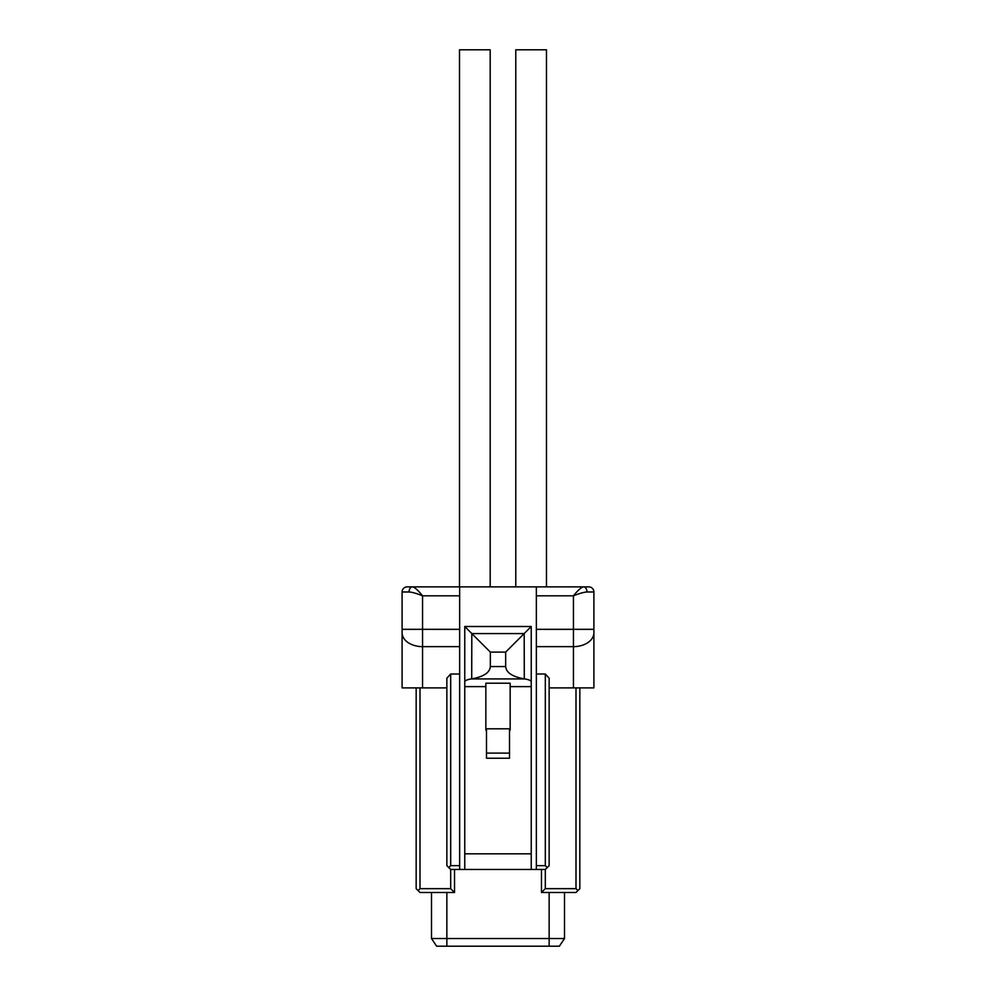 <?xml version="1.0" encoding="UTF-8"?>
<svg xmlns="http://www.w3.org/2000/svg" width="996" height="996" viewBox="0 0 996 996"><rect width="100%" height="100%" fill="white"/><g stroke="black" fill="none" stroke-linecap="round" stroke-linejoin="round"><path stroke-width="1.49" d="M446.855 946.2L436.622 946.2L431.505 938.531L564.495 938.531L559.379 946.2L446.855 946.2L446.855 892.491M436.622 946.2L431.505 938.531L431.505 892.491M564.495 892.491L564.495 938.531M402.098 629.323L422.553 629.323L422.553 595.82C416.515 593.392 412.008 592.122 409.02 591.985L402.098 591.985L402.098 687.887L402.098 632.784L402.098 687.887L422.553 687.887L416.166 687.887L416.166 888.656L418.083 890.573L420.001 888.656L450.69 888.656L454.525 892.491L420.001 892.491L418.083 890.573M402.098 632.784A20.455 13.857 0 0 0 422.553 646.641L422.553 629.323L459.642 629.323L459.642 595.82L422.553 595.82C418.021 590.18 414.647 587.192 412.406 586.868L588.785 586.868A5.117 5.117 0 0 1 593.902 591.985L593.902 687.887L573.447 687.887L579.834 687.887L579.834 888.656L575.999 892.491L541.475 892.491L545.31 888.656L545.31 869.471L450.69 869.471L448.773 867.553L450.69 865.636L450.69 674.006L459.642 674.006L459.642 869.471M459.642 629.323L459.642 646.641L422.553 646.641L422.553 687.887L446.855 687.887M549.145 687.887L573.447 687.887L573.447 646.641L536.358 646.641L536.358 595.82L573.447 595.82L573.447 646.641A20.455 13.857 180 0 0 593.902 632.784L593.902 687.887M575.999 687.887L575.999 888.656L545.31 888.656M450.69 888.656L450.69 869.471M420.001 687.887L420.001 888.656M541.475 869.471L541.475 892.491M575.999 888.656L577.917 890.573M545.31 869.471L549.145 865.636L549.145 678.176L545.31 674.006L536.358 674.006L536.358 646.641M536.358 869.471L536.358 674.006M547.227 867.553L545.31 865.636L536.358 865.636M536.358 586.868L536.358 595.82M531.242 681.899C531.03 680.567 528.826 679.571 524.643 678.923L471.345 678.923C467.174 679.571 464.97 680.567 464.759 681.899L464.759 626.509L531.242 626.509L531.242 869.471M464.759 681.899L464.759 869.471M464.759 686.618L485.849 686.618L485.849 683.206L510.151 683.206L510.151 730.093L509.504 730.093M510.151 686.618L531.242 686.618M485.849 686.618L485.849 730.093L486.496 730.093M486.496 758.23L509.504 758.23L509.504 728.811L486.496 728.811L486.496 758.23M486.496 753.113L509.504 753.113M490.331 652.094L471.818 633.581L471.706 678.874C483.583 676.745 489.795 672.649 490.331 666.561L490.331 652.094L505.669 652.094L531.242 626.509M505.669 652.094L505.669 666.561C506.205 672.649 512.417 676.745 524.294 678.874L524.182 633.581L471.818 633.581L464.759 626.509M459.642 646.641L459.642 674.006M459.642 586.868L459.642 595.82M459.642 865.636L450.69 865.636M545.31 865.636L545.31 674.006M586.98 591.985C583.992 592.122 579.485 593.404 573.447 595.82C577.979 590.18 581.353 587.192 583.594 586.868A5.117 3.386 90 0 1 586.98 591.985L593.902 591.985M409.02 591.985C409.219 588.885 410.352 587.179 412.406 586.868L407.215 586.868A5.117 5.117 0 0 0 402.098 591.985M588.785 586.868L583.594 586.868M515.779 586.868L515.779 49.8L546.468 49.8L546.468 586.868M459.505 586.868L459.505 49.8L490.194 49.8L490.194 586.868M448.773 867.553L446.855 865.636L446.855 678.176L450.69 674.006M454.525 892.491L454.525 869.471M549.145 946.2L549.145 892.491M531.242 853.833L464.759 853.833M505.669 666.561L490.331 666.561M536.358 629.323L593.902 629.323"/></g></svg>

